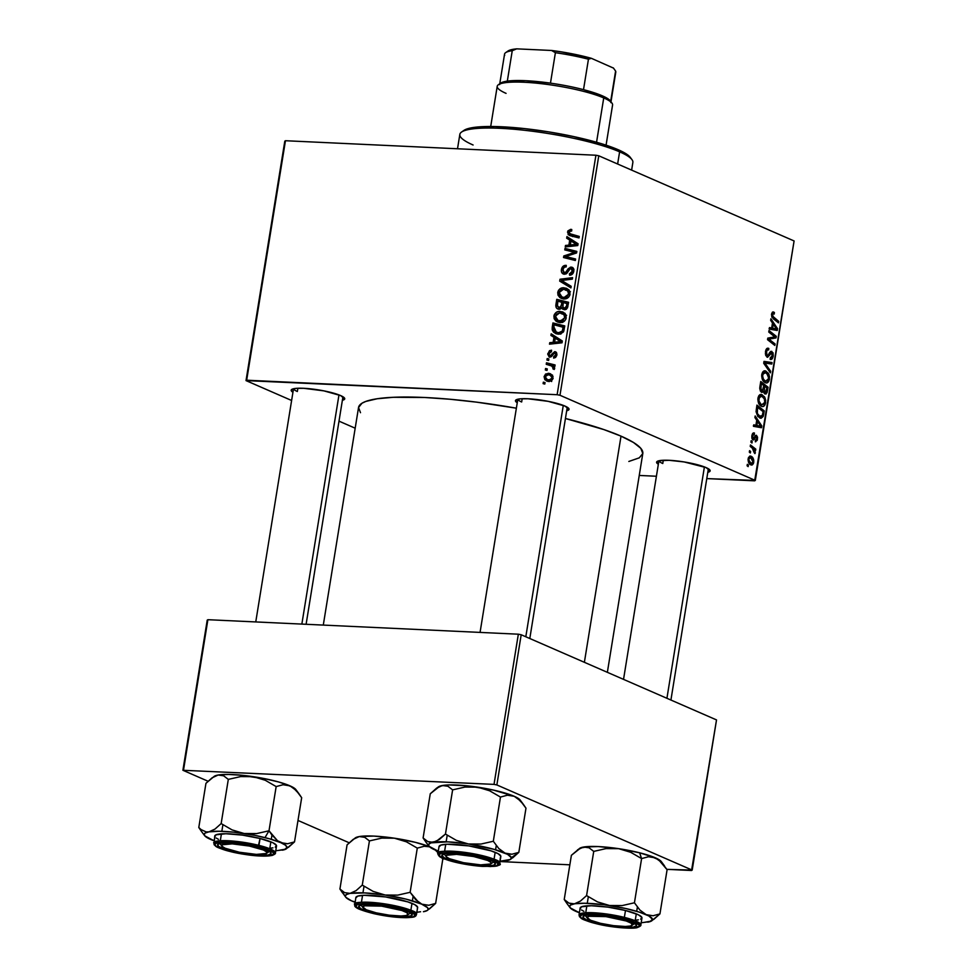 <?xml version="1.0" encoding="UTF-8"?>
<svg xmlns="http://www.w3.org/2000/svg" width="977" height="977" viewBox="0 0 977 977"><rect width="100%" height="100%" fill="white"/><g stroke="black" fill="none" stroke-linecap="round" stroke-linejoin="round"><path stroke-width="1.47" d="M517.871 399.214A25.036 4.287 -170.8 0 0 521.657 401.987A25.036 4.287 9.2 0 1 517.871 399.214M517.248 402.756A27.124 4.641 9.2 0 1 516.015 399.923A27.124 4.641 9.2 0 1 537.472 399.617A27.124 4.641 9.2 0 1 564.926 406.053L569.029 409.326L566.684 410.767A27.124 4.641 9.2 0 0 568.761 408.471L568.761 408.471A27.124 4.641 9.2 0 0 564.926 406.053L548.207 401.352L527.995 398.775L520.399 398.848L516.137 399.849L515.844 401.632L517.236 402.744M658.986 460.753A25.036 4.287 -170.8 0 0 662.772 463.513A25.036 4.287 9.2 0 1 658.986 460.753M658.913 460.765L656.593 462.194L658.351 464.27A27.124 4.641 9.2 0 1 657.13 461.462A27.124 4.641 9.2 0 1 678.588 461.144A27.124 4.641 9.2 0 1 706.053 467.58L710.157 470.865L707.812 472.294A27.124 4.641 9.2 0 0 709.876 469.998L709.876 469.998A27.124 4.641 9.2 0 0 706.053 467.58L684.108 461.938L669.111 460.301L658.913 460.765L623.534 679.381M293.564 388.736A25.036 4.287 -170.8 0 0 297.35 391.508A25.036 4.287 9.2 0 1 293.564 388.736M292.941 392.278A27.124 4.641 9.2 0 1 291.708 389.457A27.124 4.641 9.2 0 1 313.165 389.139A27.124 4.641 9.2 0 1 340.619 395.575L344.722 398.86L342.377 400.289A27.124 4.641 9.2 0 0 344.454 397.993L344.454 397.993A27.124 4.641 9.2 0 0 340.619 395.575L323.9 390.873L303.688 388.296L296.092 388.37L291.83 389.371L291.537 391.154L292.929 392.265M522.182 398.726L521.657 401.987L522.182 398.726M297.875 388.248L297.35 391.508L297.875 388.248M663.298 460.252L662.772 463.513L663.298 460.252M607.364 672.323L642.793 453.548A143.985 24.633 -170.8 0 0 621.018 436.145L584.38 662.308L621.018 436.145A143.985 24.633 -170.8 0 0 565.439 418.486L603.933 429.599L621.018 436.145L633.475 442.471L640.827 448.345L642.793 453.536L639.3 457.834L628.834 461.462M246.668 380.212L285.455 140.725L595.921 155.233L557.134 394.708L246.668 380.212L246.021 380.603L291.61 400.485L246.021 380.603L284.808 141.128L246.021 380.603L557.134 394.708L559.98 395.27L755.306 480.44L794.093 240.953L598.767 155.783L559.98 395.27L557.134 394.708L595.921 155.233L285.455 140.725L246.668 380.212M546.937 360.024L548.622 360.452L548.866 358.95L547.181 358.559L546.937 360.024L548.622 360.452L548.866 358.95L547.181 358.559L546.937 360.024M545.325 369.99L547.01 370.417L547.254 368.903L545.557 368.512L545.325 369.99L547.01 370.417L547.254 368.903L545.557 368.512L545.325 369.99M553.91 316.011L554.167 318.734L556.047 321.189L558.783 322.386L561.946 322.386L564.694 320.883L565.939 318.99L566.123 315.498L565.06 313.568L562.752 311.944L559.027 311.394L556.438 312.249L554.411 314.411L553.91 316.011L555.278 316.609L553.91 316.011L557.317 321.934L559.992 322.532C563.07 322.776 565.146 321.225 566.22 317.879L565.06 313.568L559.98 311.37C556.975 311.211 554.948 312.762 553.91 316.011M550.918 335.416L553.971 337.321L553.153 342.365L549.746 342.683L549.501 344.173L562.031 342.793L562.325 340.985L551.187 333.816L550.918 335.416L555.315 337.334L555.437 336.564L555.315 337.334L550.918 335.416L553.971 337.321L553.153 342.365L549.746 342.683L549.501 344.173L562.031 342.793L562.325 340.985L551.187 333.816L550.918 335.416M555.852 305.019L556.133 307.389L557.623 308.927L559.76 309.22L561.738 307.621L562.715 309.184L565.268 309.672L567.478 307.889L568.59 302.296L556.768 299.328L555.852 305.019L557.293 305.654L555.852 305.019C555.718 307.584 556.756 309.001 558.978 309.282L561.738 307.621L564.401 309.721L567.478 307.889L568.59 302.296L556.768 299.328L555.852 305.019M559.711 281.12L570.922 287.897L571.179 286.31L561.58 280.497L572.339 279.129L572.583 277.639L560.016 279.239L559.711 281.12L564.108 283.037L564.266 282.06L564.108 283.037L559.711 281.12L570.922 287.897L571.179 286.31L561.58 280.497L572.339 279.129L572.583 277.639L560.016 279.239L559.711 281.12M570.653 229.339L567.857 230.926L568.162 234.675L579.019 237.924L579.251 236.434L569.164 233.515L569.115 231.647L571.667 231.012L571.484 229.448L567.49 232.111L570.348 235.75L579.019 237.924L579.251 236.434L569.786 233.979L575.282 236.239L570.886 234.321L568.907 232.282L570.629 230.816L571.667 231.012L571.753 229.522L570.653 229.339M564.779 249.904L574.794 252.359L563.79 255.974L563.534 257.525L575.355 260.505L575.6 259.003L565.561 256.536L576.577 252.958L576.833 251.407L565.011 248.402L564.779 249.904L574.794 252.359L563.79 255.974L563.534 257.525L575.355 260.505L575.6 259.003L565.561 256.536L576.577 252.958L576.833 251.407L565.011 248.402L564.779 249.904M566.672 238.193L569.713 240.086L568.895 245.129L565.488 245.459L565.256 246.937L577.773 245.557L578.066 243.761L566.929 236.593L566.672 238.193L571.057 240.098L571.191 239.328L571.057 240.098L566.672 238.193L569.713 240.086L568.895 245.129L565.488 245.459L565.256 246.937L577.773 245.557L578.066 243.761L566.929 236.593L566.672 238.193M571.02 268.577L572.363 271.105L573.694 271.691L572.363 271.105L569.701 273.731L571.728 274.61L569.42 273.707L571.63 274.671L569.42 273.707L569.567 275.209C571.826 275.123 573.23 273.792 573.78 271.227C574.11 268.76 573.243 267.38 571.179 267.1L573.096 267.93L571.179 267.1L568.248 268.651L569.689 269.273L568.248 268.651L567.075 270.385L568.516 271.008L567.075 270.385L565.549 272.4L567.1 273.071L564.413 272.73L566.477 273.633L564.413 272.73L562.837 269.75L564.315 267.161L566.184 266.868L566.269 265.378C563.656 265.207 562.044 266.611 561.421 269.591L561.873 272.778L564.572 274.219L566.77 273.413L570.104 268.846L571.74 268.797L572.241 271.63L571.057 273.34L569.42 273.707L569.567 275.209L572.778 273.682L573.865 270.446L572.974 267.808L570.385 267.161L565.549 272.4L563.582 272.461L563.008 268.993L564.169 267.246L566.184 266.868L566.269 265.378L563.082 266.257L561.421 269.591L562.789 270.177L561.421 269.591C561.091 272.302 562.044 273.841 564.291 274.207L568.162 271.569L569.847 269.078L571.02 268.577L573.841 269.689M557.733 292.392L557.989 295.115L559.87 297.57L562.605 298.767L565.768 298.767L568.529 297.264L569.762 295.372L569.945 291.879L568.895 289.961L566.587 288.325L563.326 287.751L560.493 288.508L558.514 290.303L557.733 292.392L559.1 292.99L557.733 292.392L561.14 298.315L563.814 298.913C566.892 299.157 568.968 297.606 570.055 294.26L568.895 289.961L563.802 287.763C560.798 287.604 558.771 289.143 557.733 292.392M554.814 353.149L556.817 355.213L555.779 354.761L553.715 356.629L555.595 357.448L553.715 356.629L553.641 358.107L556.878 354.871L554.851 351.659L556.292 352.294L554.851 351.659L551.858 354.065L553.006 354.566L551.858 354.065L550.796 355.433L552.029 355.982L549.966 355.713L551.639 356.446L549.966 355.713L548.915 353.711L551.48 351.696L551.565 350.206L549.489 350.67L547.743 354.224L549.294 357.093L551.37 356.678L554.252 353.198L555.278 353.295L555.779 354.761L553.715 356.629L553.641 358.107L555.559 357.472L556.743 355.518L556.56 352.636L554.631 351.659L550.796 355.433L549.404 355.53L549.05 353.173L551.48 351.696L551.394 350.206L547.816 353.589L549.831 357.191L551.565 356.52L554.069 353.259L556.939 354.004M552.261 327.148L552.371 330.287L553.703 332.29L556.353 333.829L559.894 334.097L563.326 332.046L564.767 325.915L552.945 322.947L552.261 327.148L553.641 327.759L552.261 327.148L552.188 329.444L555.657 333.572L558.392 334.171L563.741 331.264L564.767 325.915L552.945 322.947L552.261 327.148M544.091 376.633L544.848 379.687L547.902 381.396L551.492 380.835L553.019 378.612L552.335 375.083L549.147 373.385L545.593 374.032L544.091 376.633L545.166 377.11L544.091 376.633L546.631 381.018L548.83 381.494L553.092 378.221L550.576 373.8L548.195 373.287L544.091 376.633M546.241 364.299L551.956 366.07L553.226 367.401L552.897 368.83L554.35 369.245L554.57 367.657L553.067 365.996L554.838 366.46L555.083 364.971L546.485 362.809L546.241 364.299L551.443 365.813L553.3 368.097L552.897 368.83L554.191 369.477L554.667 368.488L553.067 365.996L554.838 366.46L555.083 364.971L546.485 362.809L546.241 364.299M543.114 383.643L544.8 384.071L545.044 382.557L543.346 382.166L543.114 383.643L544.8 384.071L545.044 382.557L543.346 382.166L543.114 383.643M761.413 406.261C763.342 407.201 764.747 406.066 765.626 402.842L764.661 402.805L765.626 402.842L765.15 398.115L763.916 398.066L765.15 398.115L762.072 394.696L760.191 394.61L762.072 394.696C760.179 393.853 758.811 394.989 757.957 398.127C757.822 402.512 758.97 405.223 761.413 406.261L758.726 403.464L757.847 399.581L758.811 395.746L761.474 394.5L764.539 396.882L765.712 400.35L764.991 404.869L763.293 406.456L761.413 406.261L762.536 406.542M756.723 420.232L754.916 417.57L755.172 415.97L761.791 425.923L761.498 427.731L753.499 426.326L753.743 424.836L755.905 425.276L756.723 420.232L755.905 425.276L753.743 424.836L753.499 426.326L761.498 427.731L761.791 425.923L755.172 415.97L754.916 417.57L756.723 420.232M773.711 312.066L771.549 314.228L772.697 312.005L774.395 312.493L774.248 314.02L772.599 314.118L772.514 316.06L778.718 321.36L778.474 322.862L771.818 317.036L771.549 314.228L773.137 318.649L778.474 322.862L778.718 321.36L773.564 317.293L772.428 314.716L773.601 313.593L774.248 314.02L774.395 312.493L773.137 311.919M767.006 357.142L769.62 355.274L768.203 355.213L769.62 355.274L770.829 353.076L769.412 353.015L771.598 352.819L772.294 355.75L770.279 357.777L770.291 359.377C771.72 359.78 772.685 358.73 773.186 356.19L772.221 356.141L773.186 356.19L771.793 351.329L769.839 352.27L767.91 355.543L765.712 355.567L767.177 355.64L766.359 352.196L765.418 352.147L766.359 352.196L767.446 349.839L765.98 349.766L768.643 349.949L768.789 348.435L767.104 348.362L768.789 348.435C767.153 347.678 766.041 348.765 765.479 351.708L767.006 357.142L765.357 353.882L766.725 348.618L768.789 348.435L768.643 349.949L767.348 349.9L766.518 351.451L767.043 355.567L767.995 355.469L770.768 351.341L773.015 352.77L773.247 355.799L772.086 358.913L770.12 359.292L770.279 357.777L771.341 357.777L772.196 356.263L771.598 352.819L767.592 357.289M770.389 372.835L763.709 363.273L764.014 361.392L772.05 362.565L771.806 364.055L764.918 363.041L770.645 371.236L770.389 372.835L770.645 371.236L764.918 363.041L771.806 364.055L772.05 362.565L764.014 361.392L763.709 363.273L770.389 372.835M765.235 382.642C767.177 383.595 768.581 382.447 769.461 379.223L768.484 379.186L769.461 379.223L768.984 374.509L767.751 374.447L768.984 374.509L765.895 371.077L764.026 370.991L765.895 371.077C764.002 370.234 762.634 371.37 761.779 374.509C761.645 378.893 762.793 381.604 765.235 382.642L762.561 379.858L761.669 375.962L762.634 372.127L765.296 370.881L768.362 373.263L769.534 376.731L768.814 381.25L767.116 382.837L765.235 382.642L766.359 382.923M748.15 466.615L747.1 465.797L747.344 464.319L748.394 465.113L748.15 466.615L748.394 465.113L747.344 464.319L747.1 465.797L748.15 466.615M761.572 392.302L763.403 391.203L760.375 391.056L763.403 391.203L764.967 393.975L767.018 392.778L763.721 392.62L767.018 392.778L767.458 390.861L766.505 390.824L767.458 390.861L768.056 387.234L765.785 387.124L768.056 387.234L760.765 381.482L759.837 387.173L761.132 392.033L759.764 388.87L760.765 381.482L768.056 387.234L766.09 393.987L764.417 393.621L763.403 391.203L762.023 392.412M772.477 322.996L770.658 320.346L770.926 318.746L777.533 328.687L777.24 330.495L769.241 329.09L769.485 327.6L771.659 328.04L772.477 322.996L771.659 328.04L769.485 327.6L769.241 329.09L777.24 330.495L777.533 328.687L770.926 318.746L770.658 320.346L772.477 322.996M773.21 335.612L768.765 332.046L769.009 330.556L776.3 336.332L776.043 337.895L768.862 339.117L775.066 343.928L774.822 345.431L767.531 339.678L767.788 338.127L774.956 336.87L773.21 335.612L774.956 336.87L767.788 338.127L767.531 339.678L774.822 345.431L775.066 343.928L768.862 339.117L776.043 337.895L776.3 336.332L769.009 330.556L768.765 332.046L773.21 335.612M755.282 441.702L757.517 439.088L756.76 439.052L757.517 439.088L756.43 435.29L753.633 438.294L751.899 438.331L753.096 438.392L752.559 436.072L751.826 436.035L754.293 434.57L754.439 433.043L753.218 432.982L754.439 433.043L751.875 435.705L752.62 433.544L753.951 432.884L754.293 434.57L752.876 435.046L752.754 438.075L753.633 438.294L755.282 435.595L756.43 435.29L757.566 437.256L757.212 440.322L755.282 441.702L756.833 438.71L756.198 436.78L753.499 439.943L751.887 438.282L751.875 435.705L752.925 439.894L756.308 436.829L756.833 438.71L755.416 440.187L755.685 441.799M759.715 417.961L763.257 416.153L762.097 416.104L763.257 416.153L763.66 414.382L762.695 414.346L763.66 414.382L764.234 410.853L761.95 410.743L764.234 410.853L756.931 405.101L756.064 411.659L756.931 405.101L764.234 410.853L763.122 416.532L761.156 418.229L757.859 416.544L756.064 411.659L759.715 417.961L760.827 418.241M750.849 464.857L753.731 462.439C753.841 458.995 752.901 456.918 750.934 456.21L749.652 456.149L750.934 456.21L748.138 458.75C748.052 462.097 748.956 464.136 750.849 464.857L748.761 462.805L748.052 459.862L748.553 457.346L750.727 456.125L752.632 457.554L753.755 460.155L753.426 463.587L752.143 464.991L750.849 464.857L751.606 465.052M750.36 452.962L749.31 452.143L749.554 450.666L750.605 451.459L750.36 452.962L750.605 451.459L749.554 450.666L749.31 452.143L750.36 452.962M752.351 448.174L750.238 446.452L750.483 444.962L755.783 449.139L755.539 450.629L754.452 449.75L754.952 453.609L754.036 450.031L752.351 448.174L754.171 452.644L755.319 452.693L754.452 449.75L755.539 450.629L755.783 449.139L750.483 444.962L750.238 446.452L752.351 448.174M751.972 443.008L750.934 442.178L751.166 440.7L752.217 441.494L751.972 443.008L752.217 441.494L751.166 440.7L750.934 442.178L751.972 443.008M754.659 480.831L706.786 478.596L755.306 480.44L559.98 395.27L598.767 155.783L595.921 155.233L598.767 155.783L794.093 240.953L754.659 480.831M656.434 476.251L639.251 475.445L656.434 476.251M339.007 421.148L355.176 428.195L339.007 421.148M183.554 769.876L207.881 619.699L518.347 634.195L494.02 784.384L182.907 770.279L208.028 781.234L182.907 770.279L207.234 620.09L182.907 770.279L494.02 784.384L496.866 784.946L692.192 870.104L716.52 719.915L521.193 634.757L496.866 784.946L494.02 784.384L518.347 634.195L207.881 619.699L183.554 769.876M691.545 870.507L666.864 869.347L692.192 870.104L496.866 784.946L521.193 634.757L518.347 634.195L521.193 634.757L716.52 719.915L691.545 870.507M569.847 864.816L500.016 861.555L569.847 864.816M444.669 858.966L442.557 858.868L444.669 858.966M297.985 820.448L349.143 842.76L297.985 820.448M360.501 412.697L358.522 407.507L362.015 403.208L365.777 401.437L377.146 398.763L393.267 397.297L424.946 397.505L449.884 399.239L476.764 402.17L516.369 408.191A143.985 24.633 -170.8 0 0 358.535 407.507L323.289 625.085M747.222 465.052L748.394 465.113L747.222 465.052M764.686 386.257L766.957 388.052L765.162 392.485L763.648 392.412L765.162 392.485L764.222 391.203L760.35 391.02L764.222 391.203L764.295 388.663L763.342 388.614L764.295 388.663L764.686 386.257L763.733 386.22L764.686 386.257L764.222 391.203L766.005 392.314L766.957 388.052L764.686 386.257M763.672 392.473L765.162 392.485M761.376 383.643L763.831 385.585L763.33 388.724L761.828 390.837L760.228 390.763L761.828 390.837L760.729 387.893L759.764 387.845L760.729 387.893L760.924 386.416L759.972 386.367L760.924 386.416L761.376 383.643L760.411 383.607L761.376 383.643L760.863 389.542L762.353 390.898L763.831 385.585L761.376 383.643M760.253 390.837L761.828 390.837M765.895 371.077L764.869 370.833M765.614 372.542L768.203 375.412L768.569 378.783L765.565 381.201L763.33 381.103L765.565 381.201C763.635 380.456 762.671 378.392 762.658 375.009L761.718 374.96L765.614 372.542L763.477 373.067L762.585 375.864L763.403 379.1L765.26 381.054L767.336 381.115L768.643 377.891L766.725 373.214L762.561 372.249M763.452 381.262L765.565 381.201M763.904 362.064L772.05 362.565L765.076 362.235L764.942 363.053L765.076 362.235L763.904 362.064M763.758 362.992L764.918 363.041L763.758 362.992M764.82 364.861L766.286 364.934L764.82 364.861M769.229 371.175L770.645 371.236L769.229 371.175M768.789 348.435L767.861 348.203M767.446 349.839L768.398 349.839M767.91 355.543L767.177 355.64M770.829 353.076L771.598 352.819M772.221 312.396L774.395 312.493L772.221 312.396M771.72 313.446L773.601 313.593M771.488 314.679L772.428 314.716L771.488 314.679M771.903 317.207L773.564 317.293L771.903 317.207M776.446 321.262L778.718 321.36L776.446 321.262M776.251 328.626L777.533 328.687L776.251 328.626M769.436 327.942L771.659 328.04L769.436 327.942M769.119 328.553L776.581 329.017L769.326 328.602M773.247 324.205L776.581 329.017L769.375 328.321L774.602 328.565L769.412 328.077L772.587 328.223L773.247 324.205L772.282 324.156L773.247 324.205L772.587 328.223L776.581 329.017L773.247 324.205M774.004 336.222L776.3 336.332L774.004 336.222M770.181 337.615L776.043 337.895L770.181 337.615M767.751 338.323L772.831 338.567L767.751 338.323M767.666 338.872L770.499 339.007L767.666 338.872M767.629 339.056L768.862 339.117L767.629 339.056M768.472 340.411L770.792 340.521L768.472 340.411M772.783 343.831L775.066 343.928L772.783 343.831M752.205 434.35L754.293 434.57M754.061 437.72L755.148 437.769L754.061 437.72M752.437 439.516L754.061 439.589L752.437 439.516M752.925 439.894L754.061 439.589M760.509 425.862L761.791 425.923L760.509 425.862M753.682 425.166L755.905 425.276L753.682 425.166M753.365 425.777L760.839 426.253L753.572 425.838M757.493 421.429L760.839 426.253L753.621 425.545L758.86 425.789L753.658 425.313L756.845 425.459L757.493 421.429L756.54 421.392L757.493 421.429L756.845 425.459L760.839 426.253L757.493 421.429M757.541 407.262L763.135 411.671L762.353 415.628L757.749 416.397L759.996 416.507C757.725 415.604 756.796 413.161 757.236 409.155L756.283 409.119L757.236 409.155L757.541 407.262L756.589 407.214L757.541 407.262L757.346 413.466L759.996 416.507L762.133 416.043L763.135 411.671L757.541 407.262M757.908 416.593L759.996 416.507M762.072 394.696L761.046 394.452M761.791 396.149L764.38 399.031L764.747 402.402L761.742 404.82L759.495 404.71L761.742 404.82C759.813 404.075 758.848 402.011 758.836 398.616L757.896 398.579L761.791 396.149L759.459 396.931L758.897 400.875L761.144 404.49L763.916 404.356L764.796 401.962L764.38 399.031L762.903 396.833L761.059 395.978M759.63 404.881L761.742 404.82M750.934 456.21L750.226 456.039M750.776 457.724L753.047 462.06L751.081 463.391L749.041 463.293L751.081 463.391L748.101 459.031L750.776 457.724L749.652 457.663L748.809 459.898L750.238 462.817L752.217 463.452L753.096 461.217L751.643 458.274L748.492 457.48M751.716 463.55L751.081 463.391M749.432 451.398L750.605 451.459L749.432 451.398M753.279 449.017L755.783 449.139L753.279 449.017M754.952 453.609L755.319 452.693L754.171 452.644L754.952 453.609M751.044 441.433L752.217 441.494L751.044 441.433M569.286 251.065L569.408 250.32L565.011 248.402L576.711 252.176L569.408 250.32L569.286 251.065M569.945 258.453L565.561 256.536L573.072 259.137L568.675 257.22L575.477 259.76L569.945 258.453M568.052 258.661L568.174 257.879L563.79 255.974L568.431 257.794L568.052 258.661M573.157 254.154L571.289 253.348L573.157 254.154M576.357 253.043L574.794 252.359L576.357 253.043M568.162 246.619L565.488 245.459L568.162 246.619M571.472 246.253L568.895 245.129L571.472 246.253M574.061 242.296L569.713 240.086L574.061 242.296M577.944 244.519L571.008 240.965L577.883 244.946L573.511 244.629L576.088 245.752L573.511 244.629L570.36 244.995L572.901 246.094L570.36 244.995L571.008 240.965L577.944 244.519M570.886 234.321L579.129 237.203L574.036 235.823M569.31 235.408L570.348 235.75M572.266 236.239L571.838 234.871M568.883 232.721L567.49 232.111L568.883 232.721M571.826 234.761L572.559 236.593M564.413 272.73L566.367 273.707M572.314 267.356L571.179 267.1M563.192 273.975L564.291 274.207M565.756 273.194L565.939 273.987M573.987 269.371L573.267 269.896M562.715 280.411L560.016 279.239L562.715 280.411M571.032 287.226L564.108 283.037L571.032 287.226M566.257 289.876L568.187 289.668L563.802 287.763L568.663 289.705M563.582 298.901L562.434 297.155M568.907 289.729L565.341 290.193M562.386 297.032L563.79 299.096M561.934 296.947L559.137 292.563L563.497 289.229L566.013 289.766L567.759 291.073L568.626 294.15L564.193 297.448L561.934 296.947L565.048 298.107M567.759 291.073L569.994 292.05L567.759 291.073L568.626 294.15L569.957 294.724L568.626 294.15L566.929 296.764L564.193 297.448L566.636 298.51L561.457 296.715L559.43 294.675L559.345 291.793L561.457 289.595L564.694 289.363L567.759 291.073M561.042 301.954L561.152 301.246L556.768 299.328L568.467 303.078L561.152 301.246L561.042 301.954M565.939 309.453L561.738 307.621L565.939 309.453M557.867 309.037L558.978 309.282M560.395 309.001L560.236 308.39M560.175 307.767L560.273 308.573M565.414 308.622L565.036 309.233M563.277 302.528L568.309 304.03L566.965 303.444L566.55 305.984L567.881 306.558L566.55 305.984L564.584 308.243L566.538 309.098L563.008 307.352L562.886 304.922L563.277 302.528L566.965 303.444L566.245 307.267L564.584 308.243L562.886 307.083L563.277 302.528M559.259 307.816L557.378 306.204L557.904 301.172L561.897 302.174L560.92 306.925L559.259 307.816L557.293 305.398L557.904 301.172L563.24 302.76L561.897 302.174L561.396 305.3L562.789 305.911L561.396 305.3L559.259 307.816L561.018 308.573L558.514 307.645L560.896 308.683M564.584 308.243L563.008 307.352M549.966 355.713L551.578 356.495M555.657 351.842L554.851 351.659M549.098 357.032L549.831 357.191M548.879 354.053L547.816 353.589L548.879 354.053M552.42 343.855L549.746 342.683L552.42 343.855M555.73 343.489L553.153 342.365L555.73 343.489M558.307 339.532L553.971 337.321L558.307 339.532M562.202 341.755L555.266 338.201L562.178 341.901L558.575 340.326L562.129 342.17L557.769 341.865L560.346 342.976L557.769 341.865L554.618 342.231L557.146 343.33L554.618 342.231L555.266 338.201L562.202 341.755M557.22 325.573L557.33 324.852L552.945 322.947L564.633 326.697L557.33 324.852L557.22 325.573M558.026 334.146L556.841 332.4M554.032 330.25L552.188 329.444L554.032 330.25M556.768 332.204L558.099 334.207M560.7 334.085L559.638 333.487M554.081 324.791L564.486 327.649L563.143 327.063L562.789 329.212L564.132 329.799L562.789 329.212L562.288 331.069L563.57 331.618L562.288 331.069L558.71 332.693L561.164 333.768L556.34 332.18L553.776 326.684L554.081 324.791L563.143 327.063L562.386 330.849L561.128 332.241L558.087 332.644L555.241 331.569L553.715 329.371L554.081 324.791M565.085 313.348L562.459 313.483L564.364 313.287L559.98 311.37L564.828 313.324M559.76 322.52L558.6 320.774M562.459 313.483L561.519 313.812M558.551 320.651L559.968 322.715M559.674 312.848L566.159 315.656L563.937 314.692L564.804 317.757L566.135 318.343L564.804 317.757L560.371 321.067L562.813 322.129L558.099 320.554L555.315 316.182L559.674 312.848L562.019 313.312L563.937 314.692L564.853 316.89L563.106 320.383L558.49 320.712L555.608 318.294L556.133 314.374L559.674 312.848M550.735 375.51L552.42 375.192M552.335 375.095L548.195 373.287L552.335 375.095M549.172 381.506L548.537 380.151M552.579 375.205L550.601 375.571M548.488 379.931L549.245 381.604M548.097 374.765L550.027 375.205L553.031 378.563L551.993 378.111L549.074 380.016L551.26 380.981L547.279 379.601L545.19 376.695L548.097 374.765L550.124 375.241L551.981 377.293L550.833 379.699L547.718 379.772L545.496 378.184L545.593 375.754L548.097 374.765M547.205 369.233L545.557 368.512L547.205 369.233M550.747 365.545L550.881 364.714L546.485 362.809L554.96 365.74L550.881 364.714L550.747 365.545M554.24 369.404L552.897 368.83L554.24 369.404M554.631 368.671L553.3 368.097L554.631 368.671M548.818 359.267L547.181 358.559L548.818 359.267M544.995 382.886L543.346 382.166L544.995 382.886M574.317 243.102L576.625 244.397L570.36 244.995L571.008 240.965L574.317 243.102M558.575 340.326L560.871 341.62L554.618 342.231L555.266 338.201L558.575 340.326M504.73 55.298A56.336 9.636 9.2 0 1 505.659 52.648A56.336 9.636 9.2 0 1 512.253 50.682L507.319 81.128A56.336 9.636 -170.8 0 0 500.725 83.094A56.336 9.636 -170.8 0 0 499.858 83.961A56.336 9.636 9.2 0 1 507.319 81.128L525.602 80.7L550.466 83.143A56.336 9.636 -170.8 0 0 507.319 81.128L512.253 50.682L516.711 48.85L551.59 50.474L555.4 52.697L550.466 83.143A56.336 9.636 9.2 0 1 583.513 89.652A56.336 9.636 -170.8 0 0 550.466 83.143L555.4 52.697A56.336 9.636 9.2 0 1 588.447 59.218L591.378 58.315L613.507 68.121M506.062 93.365A58.425 10.002 9.2 0 1 498.38 84.73A58.425 10.002 9.2 0 1 544.592 84.071A58.425 10.002 9.2 0 1 603.737 97.932L602.32 95.819A56.336 9.636 -170.8 0 0 583.513 89.652L602.32 95.819L607.975 98.799L610.662 101.498M606.07 145.17L612.579 104.991A58.425 10.002 -170.8 0 0 603.737 97.932L596.556 142.251L603.737 97.932A58.425 10.002 -170.8 0 0 539.683 83.497A58.425 10.002 -170.8 0 0 497.22 86.306L490.71 126.485M603.737 97.932A58.425 10.002 9.2 0 1 611.981 103.135L610.271 100.839A56.336 9.636 -170.8 0 0 602.32 95.819L603.737 97.932M507.979 51.024L516.711 48.85L551.59 50.474A54.26 9.281 -170.8 0 1 591.378 58.315L588.447 59.218L583.513 89.652L588.447 59.218A56.336 9.636 -170.8 0 0 555.4 52.697L551.59 50.474L562.019 51.989L591.378 58.315L613.495 68.097A54.26 9.281 -170.8 0 0 613.324 67.889L615.595 71.052L610.674 101.388L615.595 71.052A56.336 9.636 9.2 0 1 615.241 73.202M610.845 102.634L615.779 72.188A56.336 9.636 -170.8 0 0 615.595 71.052M505.659 52.648L508.003 51.012A54.26 9.281 -170.8 0 1 516.711 48.85L512.253 50.682A56.336 9.636 -170.8 0 0 504.547 54.175L499.613 84.608M631.63 170.12L632.864 162.426A87.649 14.997 -170.8 0 0 619.613 151.838A87.649 14.997 9.2 0 1 631.972 159.642L630.263 157.346A85.561 14.643 -170.8 0 0 618.197 149.725L619.613 151.838L617.635 164.014L619.613 151.838A87.649 14.997 -170.8 0 0 523.525 130.185A87.649 14.997 -170.8 0 0 459.837 134.399L457.517 148.76M473.1 144.999A87.649 14.997 9.2 0 1 461.571 132.042A87.649 14.997 9.2 0 1 530.89 131.04A87.649 14.997 9.2 0 1 619.613 151.838L618.197 149.725A85.561 14.643 -170.8 0 0 531.586 129.428A85.561 14.643 -170.8 0 0 463.916 130.405L473.295 127.511L494.899 126.534L524.393 128.585L549.001 131.932L573.426 136.524L602.052 143.888L622.264 151.63L630.275 157.358M461.571 132.042L463.916 130.405A85.561 14.643 -170.8 0 0 462.939 131.26M629.835 921.189L628.932 922.032A22.959 3.932 9.2 0 1 631.948 925.427A22.959 3.932 9.2 0 1 613.8 925.683A22.959 3.932 9.2 0 1 590.56 920.236L600.501 923.314L613.556 925.659L625.329 926.477L630.446 926.013L632.4 924.804L630.922 923.045L626.208 920.993L605.935 916.621L589.046 916.267L587.079 917.464L590.56 920.236A22.959 3.932 9.2 0 1 587.324 918.197A22.959 3.932 9.2 0 1 601.881 916.17A22.959 3.932 9.2 0 1 628.932 922.032L629.835 921.189M631.948 925.427L634.293 923.79A25.036 4.287 -170.8 0 0 634.708 923.35A25.036 4.287 -170.8 0 1 632.375 924.486M704.405 466.921L666.925 698.299L704.405 466.921M587.214 917.171A25.036 4.287 -170.8 0 1 585.357 915.364A25.036 4.287 -170.8 0 0 585.614 915.901L587.324 918.197M578.97 849.025L583.587 847.035A41.999 7.181 -170.8 0 0 579.63 848.354L571.386 855.315L580.607 847.999L586.432 846.986L589.058 847.792L593.735 851.394L606.033 848.598L618.685 848.671L630.69 852.286L641.596 858.588L648.496 856.744L655.372 857.83A41.999 7.181 -170.8 0 0 639.617 852.799L641.596 858.588L648.496 856.744L651.94 856.841L658.596 859.723L667.096 869.713L659.939 913.898L653.039 915.754L646.163 914.655L639.898 910.051L634.439 902.785L622.141 905.581L609.489 905.496L597.484 901.893L586.579 895.579L580.411 901.087L574.378 903.859L568.907 903.102L564.23 899.499L566.855 903.371L564.23 899.499L571.386 855.315L564.23 899.499L568.907 903.102L571.533 903.908L584.576 903.261L604.091 904.751L625.463 908.463L639.251 912.115L648.74 915.901L652.502 919.259L649.949 921.653L641.193 922.752M597.24 923.326A27.124 4.641 9.2 0 1 583.501 916.072A27.124 4.641 9.2 0 1 622.251 918.942L630.36 921.372L636.393 924.84L636.418 925.769L633.438 927.051L622.496 927.271L597.24 923.326L586.188 919.675L583.098 917.44L583.074 916.511L586.053 915.217L596.996 914.997L622.251 918.942A27.124 4.641 9.2 0 1 636.247 924.608A27.124 4.641 9.2 0 1 625.219 927.405A27.124 4.641 9.2 0 1 597.24 923.326L597.668 922.606L597.24 923.326M640.68 919.223L641.804 917.293L638.237 914.704L625.488 910.491A31.301 5.361 -170.8 0 1 641.962 918.026L640.839 924.926L635.111 920.725L624.364 917.391L623.595 918.71C631.826 920.529 645.882 925.805 635.99 927.686C625.378 929.396 603.017 925.585 595.897 923.57L623.863 927.942L632.778 928.04L639.288 926.269L639.263 925.243L635.844 922.764L623.595 918.71L595.616 914.338L583.501 914.582L581.303 915.18L580.228 917.037L583.648 919.516L595.897 923.57C587.665 921.751 573.609 916.475 583.501 914.582C594.114 912.872 616.475 916.695 623.595 918.71L624.364 917.391A31.301 5.361 9.2 0 1 640.839 924.926C641.242 925.585 640.143 926.428 637.529 927.466C634.855 929.115 612.139 927.906 595.787 923.57C579.141 918.746 582.182 918.722 579.495 916.695L579.043 914.912A31.301 5.361 9.2 0 1 624.364 917.391L625.488 910.491L624.364 917.391L599.255 913.153L585.064 912.799L579.043 914.912L580.155 908.012A31.301 5.361 -170.8 0 1 625.488 910.491L607.865 907.12L591.329 905.74L581.437 906.815L580.314 908.744M570.031 907.645A41.999 7.181 9.2 0 0 575.954 911.382A41.999 7.181 9.2 0 0 579.398 912.75L570.177 907.816L569.762 905.862L570.617 905.056L574.378 903.859A41.999 7.181 9.2 0 1 609.489 905.496A41.999 7.181 9.2 0 1 646.163 914.655L639.898 910.051L634.439 902.785L641.596 858.588L634.439 902.785L622.141 905.581L609.489 905.496L597.484 901.893L586.579 895.579L593.735 851.394L586.579 895.579L580.411 901.087L574.378 903.859A41.999 7.181 9.2 0 0 570.031 907.645L566.843 903.359M653.784 919.406L659.939 913.898L653.039 915.754L646.163 914.655A41.999 7.181 9.2 0 1 651.683 920.871L659.939 913.898L667.096 869.713L661.637 862.447L655.372 857.83L659.89 860.273L661.71 862.422M577.554 849.807L583.587 847.035L589.058 847.792L593.735 851.394L606.033 848.598L618.685 848.671L630.69 852.286L641.596 858.588L639.617 852.799A41.999 7.181 -170.8 0 0 618.685 848.671A41.999 7.181 -170.8 0 0 583.587 847.035L598.18 846.558L618.685 848.671L639.617 852.799L655.372 857.83A41.999 7.181 -170.8 0 1 661.295 861.58L664.482 865.854M635.05 920.212L638.396 919.846M581.523 909.978L583.88 911.333M575.954 911.382L579.324 912.371M644.905 922.227L650.731 921.201M651.683 920.871A41.999 7.181 9.2 0 1 647.739 922.178M405.528 910.711L404.625 911.553A22.959 3.932 9.2 0 1 407.641 914.948A22.959 3.932 9.2 0 1 389.493 915.217A22.959 3.932 9.2 0 1 366.253 909.77L362.772 906.998L364.739 905.789L381.628 906.143L401.901 910.515L406.615 912.567L408.093 914.325L406.139 915.534L401.022 915.999L389.249 915.18L376.194 912.836L366.253 909.77A22.959 3.932 9.2 0 1 363.017 907.718A22.959 3.932 9.2 0 1 377.574 905.691A22.959 3.932 9.2 0 1 404.625 911.553L405.528 910.711M407.641 914.948L409.986 913.312A25.036 4.287 -170.8 0 0 410.401 912.884M361.05 904.91L358.669 906.632L361.05 904.91A25.036 4.287 9.2 0 1 361.05 904.885A25.036 4.287 -170.8 0 0 361.05 904.91A25.036 4.287 -170.8 0 0 361.307 905.423L363.017 907.718M354.663 838.559L359.28 836.556A41.999 7.181 -170.8 0 0 355.323 837.875L347.079 844.836L353.21 839.353L359.28 836.556L364.726 837.313L369.428 840.916L362.272 885.101L356.141 890.597L350.071 893.381L344.612 892.636L339.923 889.021L347.079 844.836L339.923 889.021L345.87 897.338L351.647 900.904A41.999 7.181 9.2 0 0 355.091 902.272L351.647 900.904A41.999 7.181 9.2 0 1 345.724 897.167A41.999 7.181 9.2 0 1 345.308 896.312L339.923 889.021L345.724 897.167M412.209 914.692L411.366 913.556L411.891 915.559L405.089 916.939L386.452 915.522L367.23 911.248L361.099 908.805L358.669 906.632A27.124 4.641 9.2 0 1 359.194 905.594A27.124 4.641 9.2 0 1 386.184 906.082A27.124 4.641 9.2 0 1 411.94 914.142A27.124 4.641 9.2 0 1 412.209 914.692A27.124 4.641 9.2 0 1 386.452 915.522A27.124 4.641 9.2 0 1 358.669 906.632L360.318 905.081L365.789 904.384L384.425 905.801L403.648 910.076L409.778 912.518L412.209 914.692M417.277 908.195L417.643 907.193A31.301 5.361 -170.8 0 1 417.655 907.548L416.52 914.093A1.258 1.233 168.2 0 1 415.091 915.119C417.313 917.916 407.8 918.221 386.562 916.047C364.897 911.773 354.627 908.488 355.787 906.204A1.258 1.233 168.2 0 1 354.749 904.8A31.301 5.361 9.2 0 1 354.736 904.446A31.301 5.361 9.2 0 1 385.475 903.994A31.301 5.361 9.2 0 1 416.52 914.093A31.301 5.361 9.2 0 1 416.532 914.448C415.628 915.009 418.266 917.147 406.554 917.672C397.126 917.696 386.416 916.402 374.435 913.788C360.574 910.344 354.016 907.486 354.761 905.239A1.258 1.233 -11.8 0 0 355.787 906.204L358.474 908.598L365.264 911.309L386.562 916.047L407.201 917.623L413.259 916.841L415.091 915.119L412.404 912.726L405.614 910.014L384.315 905.276L363.676 903.701L357.606 904.482L355.787 906.204C353.564 903.407 363.078 903.102 384.315 905.276C405.98 909.55 416.239 912.836 415.091 915.119A1.258 1.233 -11.8 0 0 416.52 914.093L417.643 907.193L416.52 914.093C417.729 911.7 407.043 908.292 384.462 903.835C362.345 901.563 352.441 901.881 354.749 904.8A1.258 1.233 -11.8 0 0 354.761 905.264L355.848 897.533A31.301 5.361 -170.8 0 1 386.599 897.094A31.301 5.361 -170.8 0 1 417.643 907.193L414.846 904.69L407.763 901.869L385.573 896.935L364.079 895.298L357.765 896.104L355.86 897.9M429.453 908.94L435.632 903.42L428.732 905.276L421.856 904.189A41.999 7.181 9.2 0 0 385.182 895.03L406.114 899.145L421.856 904.189A41.999 7.181 9.2 0 1 427.376 910.393L435.632 903.42L442.789 859.235L441.812 857.721L442.789 859.235L435.632 903.42L428.732 905.276L421.856 904.189L415.591 899.573L410.132 892.306L397.773 895.115L385.182 895.03A41.999 7.181 9.2 0 0 350.071 893.381L364.665 892.917L385.182 895.03L373.141 891.403L362.272 885.101L369.428 840.916L381.787 838.107L394.378 838.193L406.42 841.82L417.289 848.121L410.132 892.306L397.773 895.115L385.182 895.03L373.141 891.403L362.272 885.101L356.141 890.597L350.071 893.381A41.999 7.181 9.2 0 0 345.308 896.312L346.31 894.578L350.071 893.381L344.612 892.636L339.923 889.021L342.548 892.893M435.302 850.051L438.026 852.738L435.302 850.051M427.376 910.393A41.999 7.181 9.2 0 1 423.432 911.7L427.193 910.515L428.048 909.709L427.633 907.743L418.632 902.296L410.132 892.306L417.289 848.121L424.189 846.265L429.55 846.803L424.189 846.265L417.289 848.121L406.42 841.82L394.378 838.193L415.31 842.321L429.416 846.668A41.999 7.181 -170.8 0 0 394.378 838.193A41.999 7.181 -170.8 0 0 359.28 836.556L373.873 836.092L394.378 838.193L381.787 838.107L369.428 840.916L364.726 837.313L359.28 836.556L353.21 839.353M435.583 849.795L437.403 851.956M420.574 911.749L416.886 912.274M423.432 911.7L426.399 910.747M351.647 900.904L355.017 901.893M438.062 852.542L436.988 851.101A41.999 7.181 -170.8 0 0 436.487 850.54M444.242 853.837A25.036 4.287 -170.8 0 0 444.242 853.861A25.036 4.287 9.2 0 1 444.242 853.837L441.86 855.583A27.124 4.641 9.2 0 1 442.386 854.545A27.124 4.641 9.2 0 1 469.363 855.022A27.124 4.641 9.2 0 1 495.119 863.082A27.124 4.641 9.2 0 1 495.4 863.631L493.751 865.195L488.268 865.891L469.644 864.462L450.409 860.2L444.279 857.745L441.86 855.583L443.497 854.032L448.98 853.324L467.604 854.753L486.839 859.027L492.97 861.47L495.4 863.631A27.124 4.641 9.2 0 1 469.644 864.462A27.124 4.641 9.2 0 1 441.86 855.583L444.242 853.861A25.036 4.287 -170.8 0 0 444.486 854.374L446.196 856.67A22.959 3.932 9.2 0 1 460.765 854.643A22.959 3.932 9.2 0 1 487.816 860.505L488.72 859.662L487.816 860.505L490.967 862.447L490.723 863.961L480.696 864.877L463.599 862.703L449.432 858.71A22.959 3.932 9.2 0 1 446.196 856.67M525.809 636.772L563.277 405.382L525.809 636.772M449.432 858.71L446.281 856.768L446.526 855.254L456.552 854.35L473.65 856.524L487.816 860.505A22.959 3.932 9.2 0 1 490.833 863.9A22.959 3.932 9.2 0 1 472.673 864.156A22.959 3.932 9.2 0 1 449.432 858.71M490.833 863.9L493.177 862.251A25.036 4.287 -170.8 0 0 493.593 861.824M439.455 786.485L442.459 785.508A41.999 7.181 -170.8 0 0 438.514 786.815L436.401 788.292L442.459 785.508L445.28 785.447L447.918 786.253L452.62 789.868L445.463 834.053L436.267 841.356L430.442 842.382L427.804 841.576L423.102 837.973L425.728 841.844L423.102 837.973L430.259 793.788L439.455 786.485M508.467 854.13L505.048 853.129A41.999 7.181 9.2 0 1 511.386 857.721L518.824 852.371L511.924 854.228L505.048 853.129L498.783 848.524L493.312 841.258L500.468 797.061L507.368 795.205L514.244 796.304L517.48 798.197L523.342 804.303L525.98 808.187L518.824 852.371L511.924 854.228L508.467 854.13M500.468 857.147L499.711 863.033C500.908 860.652 490.222 857.232 467.653 852.787C445.524 850.515 435.62 850.833 437.928 853.739A1.258 1.233 -11.8 0 0 438.966 855.144C436.756 852.347 446.257 852.042 467.495 854.228C489.172 858.502 499.43 861.775 498.282 864.071A1.258 1.233 -11.8 0 0 499.711 863.033L500.822 856.133A31.301 5.361 -170.8 0 0 469.778 846.045A31.301 5.361 -170.8 0 0 439.039 846.485L437.928 853.385A31.301 5.361 9.2 0 1 468.667 852.945A31.301 5.361 9.2 0 1 499.711 863.033A31.301 5.361 9.2 0 1 499.723 863.399L499.711 863.033A1.258 1.233 168.2 0 1 498.282 864.071L495.583 861.677L488.793 858.954L467.495 854.228L446.855 852.652L440.798 853.434L438.966 855.144L441.665 857.55L448.455 860.261L469.754 864.987L490.393 866.562L496.45 865.793L498.282 864.071C500.493 866.868 490.991 867.173 469.754 864.987C448.077 860.725 437.818 857.44 438.966 855.144A1.258 1.233 168.2 0 1 437.928 853.739A31.301 5.361 9.2 0 1 437.928 853.385L437.94 854.191C439.772 859.943 465.113 865.17 482.357 866.404C496.524 866.343 502.312 865.341 499.723 863.399L498.197 864.694M436.401 788.292L430.259 793.788L423.102 837.973L427.804 841.576L433.263 842.333A41.999 7.181 9.2 0 1 468.362 843.969A41.999 7.181 9.2 0 1 505.048 853.129L498.783 848.524L493.312 841.258L480.953 844.055L468.362 843.969L456.32 840.354L445.463 834.053L439.32 839.536L433.263 842.333A41.999 7.181 9.2 0 0 428.915 846.106A41.999 7.181 9.2 0 0 434.838 849.856A41.999 7.181 9.2 0 0 438.27 851.211L429.05 846.29L428.647 844.323L431.052 842.858L447.857 841.856L468.362 843.969L456.32 840.354L445.463 834.053L452.62 789.868L464.979 787.059L477.57 787.144L489.611 790.772L500.468 797.061L493.312 841.258L480.953 844.055L468.362 843.969L493.922 849.318L507.625 854.374L511.386 857.721L510.385 859.455L500.077 861.226M512.644 857.891L518.824 852.371L511.386 857.721A41.999 7.181 9.2 0 1 510.568 859.333L518.824 852.371L525.98 808.187L520.509 800.92L514.244 796.304L518.763 798.746L520.582 800.896M437.843 787.499L440.248 786.021L448.724 784.934L466.896 785.789L493.544 790.1L514.244 796.304A41.999 7.181 -170.8 0 0 477.57 787.144L489.611 790.772L500.468 797.061L507.368 795.205L514.244 796.304A41.999 7.181 -170.8 0 1 520.167 800.041L523.354 804.327M499.723 863.399L500.835 856.499A31.301 5.361 -170.8 0 0 500.822 856.133L498.026 853.642L490.955 850.82L468.765 845.887L447.271 844.238L440.957 845.056L439.052 846.839M428.915 846.106L425.728 841.844M434.838 849.856L438.209 850.833M510.568 859.333A41.999 7.181 9.2 0 1 506.623 860.652L509.579 859.687M477.57 787.144A41.999 7.181 -170.8 0 0 442.459 785.508L447.918 786.253L452.62 789.868L464.979 787.059L477.57 787.144M221.779 845.166A25.036 4.287 -170.8 0 1 219.935 843.359A25.036 4.287 -170.8 0 0 220.179 843.896L221.889 846.192A22.959 3.932 9.2 0 1 236.458 844.165A22.959 3.932 9.2 0 1 263.509 850.027L264.413 849.184L263.509 850.027L249.355 846.045L232.245 843.872L222.219 844.775L221.974 846.29L225.137 848.231A22.959 3.932 9.2 0 1 221.889 846.192M301.856 624.083L338.97 394.903L301.856 624.083M225.137 848.231L239.292 852.225L256.389 854.399L266.416 853.483L266.66 851.981L263.509 850.027A22.959 3.932 9.2 0 1 266.526 853.422A22.959 3.932 9.2 0 1 248.366 853.678A22.959 3.932 9.2 0 1 225.137 848.231M266.526 853.422L268.87 851.785A25.036 4.287 -170.8 0 0 269.286 851.346A25.036 4.287 -170.8 0 1 266.953 852.481M250.417 833.979L244.055 833.491A41.999 7.181 9.2 0 1 264.987 837.619L269.005 830.78L256.707 833.576L244.055 833.491L232.05 829.888L221.156 823.574L228.313 779.39L240.611 776.593L246.9 776.19L259.381 778.058L265.268 780.269L276.161 786.583L269.005 830.78L256.707 833.576L250.417 833.979M231.818 851.321L232.233 850.601L231.818 851.321L227.433 850.124L218.726 846.497L217.639 844.507L220.631 843.212L236.41 843.395L256.817 846.937A27.124 4.641 9.2 0 1 270.824 852.603A27.124 4.641 9.2 0 1 259.797 855.4A27.124 4.641 9.2 0 1 231.818 851.321A27.124 4.641 9.2 0 1 218.079 844.067A27.124 4.641 9.2 0 1 256.817 846.937L269.908 851.761L270.995 853.764L268.016 855.046L252.225 854.863L231.818 851.321M275.258 847.218L276.381 845.288L272.815 842.699L260.065 838.486L258.172 846.705C266.403 848.524 280.46 853.8 270.556 855.681C259.955 857.391 237.582 853.58 230.462 851.565L258.441 855.925L267.356 856.035L273.865 854.252L272.668 852.054L263.021 848.024L247.071 844.384L230.193 842.333L218.079 842.577L214.769 844.006L215.966 846.216L218.225 847.511L230.462 851.565C222.231 849.746 208.186 844.47 218.079 842.577C228.679 840.867 251.052 844.69 258.172 846.705L258.942 845.386L233.833 841.148L219.642 840.782L213.621 842.907A31.301 5.361 9.2 0 1 258.942 845.386L260.065 838.486A31.301 5.361 -170.8 0 0 214.732 836.007L214.073 844.69C216.76 846.705 213.719 846.741 230.364 851.553C248.366 855.669 262.276 856.963 272.094 855.461C274.708 854.423 275.819 853.58 275.416 852.921L269.689 848.72L258.942 845.386A31.301 5.361 9.2 0 1 275.416 852.921L276.528 846.021A31.301 5.361 -170.8 0 0 260.065 838.486L242.443 835.115L225.895 833.735L216.002 834.81L214.891 836.739M213.536 777.02L218.152 775.03A41.999 7.181 -170.8 0 0 214.207 776.349L205.952 783.31L198.795 827.495L205.952 783.31L212.119 777.802L218.152 775.03L228.362 774.431L242.589 775.311L264.046 778.535L278.811 782.015L289.937 785.826L296.202 790.442L301.673 797.708L294.517 841.893L287.617 843.749L284.16 843.652L277.517 840.757L269.005 830.78L276.161 786.583L283.061 784.739L286.517 784.836L292.526 787.071L296.275 790.417M212.119 777.802L218.152 775.03L223.623 775.787L228.313 779.39L240.611 776.593L253.263 776.666L265.268 780.269L276.161 786.583L283.061 784.739L289.937 785.826L293.173 787.718L299.047 793.849L295.86 789.563A41.999 7.181 -170.8 0 0 289.937 785.826A41.999 7.181 -170.8 0 0 253.263 776.666A41.999 7.181 -170.8 0 0 218.152 775.03L223.623 775.787L228.313 779.39L221.156 823.574L214.989 829.082L208.956 831.854L219.153 831.256L233.381 832.135L254.838 835.359L269.615 838.84L280.741 842.65L285.26 845.093L287.079 847.254L284.527 849.648L275.77 850.747M288.362 847.401L294.517 841.893L287.617 843.749L280.741 842.65A41.999 7.181 9.2 0 1 286.261 848.854L294.517 841.893L301.673 797.708L299.035 793.837M198.795 827.495L201.421 831.366L198.795 827.495L201.054 829.571L198.795 827.495M213.902 840.354L210.531 839.377A41.999 7.181 9.2 0 0 213.963 840.745L204.743 835.811L204.34 833.857L205.194 833.051L208.956 831.854L206.11 831.903L201.054 829.571L206.11 831.903L208.956 831.854A41.999 7.181 9.2 0 1 244.055 833.491L232.05 829.888L221.156 823.574L214.989 829.082L208.956 831.854A41.999 7.181 9.2 0 0 204.608 835.628L201.421 831.354M216.1 837.973L218.445 839.328M269.628 848.207L272.974 847.841M279.483 850.222L285.308 849.196M286.261 848.854A41.999 7.181 9.2 0 1 282.316 850.173M271.643 834.651L269.005 830.78L264.987 837.619A41.999 7.181 9.2 0 1 280.741 842.65L277.517 840.757L271.643 834.651M210.531 839.377A41.999 7.181 9.2 0 1 204.608 835.628M767.983 349.729L766.041 349.644M767.446 355.701L765.736 355.628M771.366 352.77L769.595 352.685M753.267 438.429L751.899 438.368M756.027 436.756L754.61 436.682M761.046 395.966L758.738 395.868M751.704 463.55L749.139 463.428M566.013 289.766L570.409 291.683M563.827 308.085L566.391 309.196M556.34 332.18L560.725 334.097M562.19 313.385L566.575 315.302M558.099 320.554L562.496 322.471M550.027 375.205L553.055 376.524M547.279 379.601L551.675 381.518M551.443 365.813L554.179 366.998M500.725 83.094L498.38 84.73M708.374 468.765L670.918 700.045M637.383 907.083L636.699 911.333M636.296 913.849L635.172 920.749M588.325 896.764L587.262 903.322M586.859 905.85L585.736 912.75M410.865 910.271L411.989 903.371M412.392 900.855L413.076 896.605M361.429 902.272L362.552 895.372M362.955 892.844L364.018 886.298M444.62 851.211L445.732 844.311M446.147 841.795L447.21 835.237M480.061 632.412L517.822 399.227M494.057 859.223L495.168 852.323M495.583 849.795L496.267 845.557M529.803 638.506L567.258 407.238M293.515 388.748L255.754 621.934M222.903 824.759L221.84 831.317M221.425 833.833L220.314 840.745M342.951 396.76L306.106 624.279M271.96 835.079L271.276 839.328M270.861 841.844L269.75 848.744"/></g></svg>
